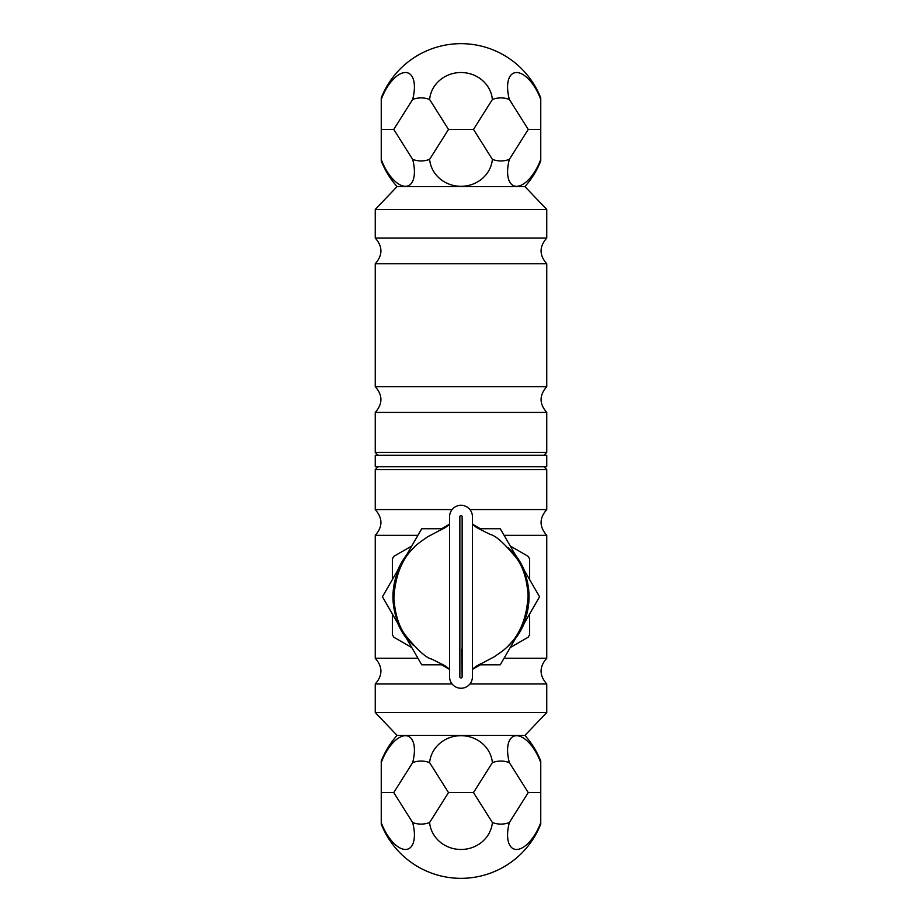 <?xml version="1.0" encoding="UTF-8"?>
<svg xmlns="http://www.w3.org/2000/svg" width="922" height="922" viewBox="0 0 922 922"><rect width="100%" height="100%" fill="white"/><g stroke="black" fill="none" stroke-linecap="round" stroke-linejoin="round"><path stroke-width="1.38" d="M524.918 186.59A85.758 85.758 0 0 0 540.753 160.935L540.753 159.379A31.521 14.81 -67.2 0 1 516.562 186.313A31.521 14.81 -67.2 0 1 509.359 159.379A31.521 27.291 90 0 1 492.394 159.379A31.521 29.619 0 0 1 461 186.313A31.521 29.619 0 0 1 429.606 159.379A31.521 27.291 -90 0 1 412.641 159.379A31.521 14.81 67.2 0 1 405.438 186.313A31.521 14.81 67.2 0 1 381.247 159.379L381.247 160.935A85.758 85.758 0 0 0 397.082 186.59L524.918 186.59L546.758 209.455L546.758 238.037C539.197 246.612 539.197 255.187 546.758 263.761L375.242 263.761L375.242 386.675C382.803 395.25 382.803 403.836 375.242 412.411L375.242 452.425L546.758 452.425L546.758 412.411L375.242 412.411M546.758 263.761L546.758 386.675L375.242 386.675M528.168 129.299A31.521 14.81 -112.8 0 0 528.352 129.414A31.521 14.81 -67.2 0 0 528.168 129.541A31.521 27.291 90 0 0 528.168 129.299L509.359 99.461A31.521 14.81 -112.8 0 1 516.562 72.527A31.521 14.81 -112.8 0 1 540.753 99.461L540.753 129.299A31.521 14.81 -112.8 0 1 540.638 129.414A31.521 14.81 -67.2 0 1 540.753 129.541L540.753 129.299M448.426 129.299A31.521 29.619 180 0 0 448.714 129.414A31.521 29.619 0 0 0 448.426 129.541A31.521 27.291 -90 0 0 448.426 129.299L429.606 99.461A31.521 29.619 180 0 1 461 72.527A31.521 29.619 180 0 1 492.394 99.461L473.574 129.299A31.521 29.619 180 0 1 473.286 129.414A31.521 29.619 0 0 1 473.574 129.541A31.521 27.291 90 0 1 473.574 129.299M381.247 129.299A31.521 14.81 112.8 0 0 381.362 129.414A31.521 14.81 67.2 0 0 381.247 129.541L381.247 99.461A31.521 14.81 112.8 0 1 405.438 72.527A31.521 14.81 112.8 0 1 412.641 99.461L393.832 129.299A31.521 14.81 112.8 0 1 393.648 129.414A31.521 14.81 67.2 0 1 393.832 129.541A31.521 27.291 -90 0 1 393.832 129.299M381.362 129.414L393.648 129.414M448.714 129.414L473.286 129.414M528.352 129.414L540.638 129.414M381.247 99.461L381.247 97.893A85.758 85.758 0 0 1 540.753 97.893L540.753 99.461M540.753 159.379L540.753 129.541M528.168 129.541L509.359 159.379M509.359 99.461A31.521 27.291 90 0 0 492.394 99.461M492.394 159.379L473.574 129.541M448.426 129.541L429.606 159.379M429.606 99.461A31.521 27.291 -90 0 0 412.641 99.461M412.641 159.379L393.832 129.541M381.247 129.541L381.247 159.379M546.758 238.037L375.242 238.037C382.803 246.612 382.803 255.187 375.242 263.761M546.758 209.455L375.242 209.455L375.242 238.037M524.918 735.41A85.758 85.758 0 0 1 540.753 761.065L540.753 762.621A31.521 14.81 -112.8 0 0 516.562 735.687A31.521 14.81 -112.8 0 0 509.359 762.621A31.521 27.291 90 0 0 492.394 762.621A31.521 29.619 180 0 0 461 735.687A31.521 29.619 180 0 0 429.606 762.621A31.521 27.291 -90 0 0 412.641 762.621A31.521 14.81 112.8 0 0 405.438 735.687A31.521 14.81 112.8 0 0 381.247 762.621L381.247 761.065A85.758 85.758 0 0 1 397.082 735.41L524.918 735.41L546.758 712.545L546.758 683.963C539.197 675.388 539.197 666.813 546.758 658.239L546.758 535.325C539.197 526.75 539.197 518.176 546.758 509.589L546.758 469.575L375.242 469.575L375.242 509.589L452.08 509.589M540.753 792.701A31.521 14.81 -67.2 0 0 540.638 792.586A31.521 14.81 -112.8 0 0 540.753 792.459L540.753 822.539A31.521 14.81 -67.2 0 1 516.562 849.473A31.521 14.81 -67.2 0 1 509.359 822.539L528.168 792.701A31.521 14.81 -67.2 0 1 528.352 792.586A31.521 14.81 -112.8 0 1 528.168 792.459A31.521 27.291 90 0 1 528.168 792.701M393.832 792.701A31.521 14.81 67.2 0 0 393.648 792.586A31.521 14.81 112.8 0 0 393.832 792.459A31.521 27.291 -90 0 0 393.832 792.701L412.641 822.539A31.521 27.291 -90 0 0 429.606 822.539L448.426 792.701A31.521 27.291 -90 0 0 448.426 792.459L429.606 762.621M381.247 792.701A31.521 14.81 67.2 0 1 381.362 792.586A31.521 14.81 112.8 0 1 381.247 792.459L381.247 822.539A31.521 14.81 67.2 0 0 405.438 849.473A31.521 14.81 67.2 0 0 412.641 822.539M393.832 792.459L412.641 762.621M509.359 762.621L528.168 792.459M473.574 792.459A31.521 29.619 180 0 1 473.286 792.586A31.521 29.619 0 0 1 473.574 792.701A31.521 27.291 90 0 1 473.574 792.459L492.394 762.621M473.574 792.701L492.394 822.539A31.521 27.291 90 0 0 509.359 822.539M393.648 792.586L381.362 792.586M540.638 792.586L528.352 792.586M540.753 792.459L540.753 762.621M540.753 822.539L540.753 824.107A85.758 85.758 0 0 1 381.247 824.107L381.247 822.539M381.247 762.621L381.247 792.459M473.286 792.586L448.714 792.586M492.394 822.539A31.521 29.619 0 0 1 461 849.473A31.521 29.619 0 0 1 429.606 822.539M504.069 535.325L546.758 535.325M397.082 735.41L375.242 712.545L375.242 683.963C382.803 675.388 382.803 666.813 375.242 658.239L375.242 535.325L417.931 535.325M469.92 509.589L546.758 509.589M504.069 658.239L546.758 658.239M375.242 658.239L417.931 658.239M469.92 683.963L546.758 683.963M375.242 683.963L452.08 683.963M375.242 712.545L546.758 712.545M546.758 466.716L375.242 466.716L375.242 455.284L546.758 455.284L546.758 466.716M472.433 516.735L472.433 676.817A11.433 11.433 0 0 1 461 688.25A11.433 11.433 0 0 1 449.567 676.817L449.567 516.735A11.433 11.433 0 0 1 461 505.302A11.433 11.433 0 0 1 472.433 516.735M462.141 516.735L462.141 676.817A1.141 1.141 0 0 1 461 677.958A1.141 1.141 0 0 1 459.859 676.817L459.859 516.735A1.141 1.141 0 0 1 461 515.594A1.141 1.141 0 0 1 462.141 516.735M461.738 649.1L462.141 676.817M508.402 547.979A68.032 68.032 0 0 1 508.287 645.688M413.598 645.573A68.032 68.032 0 0 1 413.713 547.864M443.159 528.744L421.723 528.744L382.446 596.776L421.723 664.808L443.159 664.808M478.841 664.808L500.277 664.808L539.554 596.776L500.277 528.744L478.841 528.744M411.765 647.567L393.821 637.206L392.392 634.739L392.392 614.017M392.392 579.535L392.392 558.824L393.821 556.346L411.765 545.985M441.626 528.744L448.853 524.572M510.235 545.985L528.179 556.346L529.608 558.824L529.608 579.535M473.147 524.572L480.374 528.744M529.608 614.017L529.608 634.739L528.179 637.206L510.235 647.567M480.374 664.808L473.147 668.98M448.853 668.98L441.626 664.808M524.341 570.418A68.608 68.608 0 0 0 515.502 555.102M515.502 638.45A68.608 68.608 0 0 0 524.341 623.134M397.659 623.134A68.608 68.608 0 0 0 406.498 638.45M406.498 555.102A68.608 68.608 0 0 0 397.659 570.418M546.758 386.675C539.197 395.25 539.197 403.824 546.758 412.411M397.082 186.59L375.242 209.455M543.899 455.284L546.758 452.425M378.101 455.284L375.242 452.425M375.242 535.325C382.803 526.75 382.803 518.176 375.242 509.589M378.101 466.716L375.242 469.575M543.899 466.716L546.758 469.575M472.433 671.078C471.868 668.992 475.395 666.226 483.001 662.768L494.734 656.522C500.45 651.854 525.632 640.548 528.099 595.405C527.038 579.903 523.362 567.745 517.069 558.916C504.887 543.819 495.99 535.682 490.354 534.483L480.477 529.574C474.703 526.739 472.018 524.376 472.433 522.474M449.567 522.474C450.132 524.56 446.605 527.326 438.999 530.784L427.266 537.03C421.55 541.698 396.368 553.004 393.901 598.148C394.962 613.649 398.638 625.819 404.931 634.636C417.113 649.733 426.01 657.87 431.646 659.069L441.523 663.978C447.297 666.825 449.982 669.188 449.567 671.078"/></g></svg>
